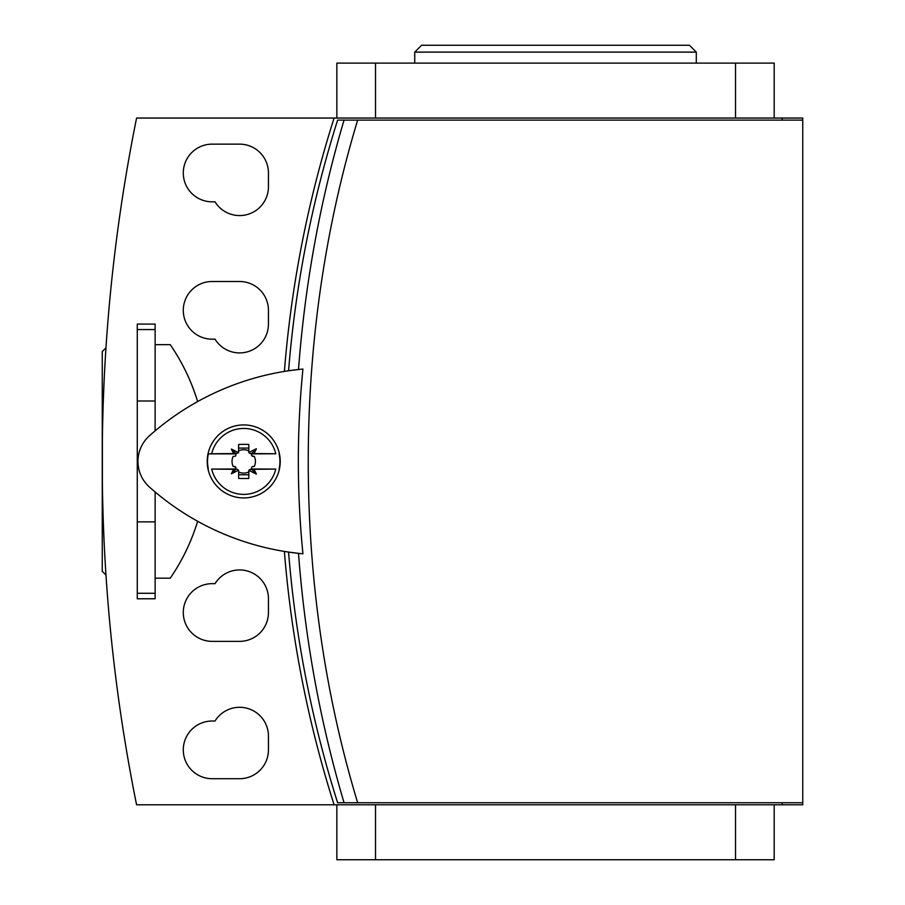 <?xml version="1.0" encoding="UTF-8"?>
<svg xmlns="http://www.w3.org/2000/svg" width="905" height="905" viewBox="0 0 905 905"><rect width="100%" height="100%" fill="white"/><g stroke="black" fill="none" stroke-linecap="round" stroke-linejoin="round"><path stroke-width="1.36" d="M215.028 721.025A28.847 28.847 0 0 1 268.446 736.138L268.446 749.872A28.847 28.847 0 0 1 239.599 778.707L212.132 778.707A28.847 28.847 0 0 1 183.285 749.872A28.847 28.847 0 0 1 212.132 721.025L215.028 721.025M215.028 583.668A28.847 28.847 0 0 1 268.446 598.782L268.446 612.515A28.847 28.847 0 0 1 239.599 641.362L212.132 641.362A28.847 28.847 0 0 1 183.285 612.515A28.847 28.847 0 0 1 212.132 583.668L215.028 583.668M239.599 352.916A28.847 28.847 0 0 1 215.028 339.183L212.132 339.183A28.847 28.847 0 0 1 183.285 310.336A28.847 28.847 0 0 1 212.132 281.5L239.599 281.5A28.847 28.847 0 0 1 268.446 310.336L268.446 324.081A28.847 28.847 0 0 1 239.599 352.916M239.599 215.571A28.847 28.847 0 0 1 215.028 201.826L212.132 201.826A28.847 28.847 0 0 1 183.285 172.991A28.847 28.847 0 0 1 212.132 144.144L239.599 144.144A28.847 28.847 0 0 1 268.446 172.991L268.446 186.724A28.847 28.847 0 0 1 239.599 215.571M774.182 804.805L774.182 859.75L336.852 859.75L336.852 804.805M336.852 118.046L336.852 63.101L774.182 63.101L774.182 118.046M782.146 120.105L782.146 118.046L136.587 118.046A1734.071 1734.071 0 0 0 136.587 804.805L334.092 804.805A1133.162 1133.162 0 0 1 284.385 551.428M197.629 401.582A206.023 206.023 0 0 0 170.242 344.681L155.128 344.681L155.128 324.081L137.277 324.081L137.277 598.782L155.128 598.782L155.128 578.182L170.242 578.182A206.023 206.023 0 0 0 197.629 521.269M334.092 118.046A1133.162 1133.162 0 0 0 284.385 371.423M782.146 118.046L802.746 118.046L802.746 120.105L357.667 120.105C291.772 337.26 291.772 585.592 357.667 802.746L337.622 802.746A1131.782 1131.782 0 0 1 288.571 552.084L299.532 553.464M357.667 802.746L802.746 802.746L802.746 804.805L334.092 804.805M102.378 482.501L102.378 440.373M102.751 419.875L103.113 406.82M103.306 401.039L103.962 384.478M104.641 370.36L105.206 360.258M105.252 359.432L105.625 353.267M105.15 361.299L104.765 368.165M104.765 554.686L105.206 562.605M105.195 562.514L104.641 552.503M103.962 538.396L103.306 521.846M103.091 515.296L102.751 502.999M105.976 347.825L102.254 351.547L102.254 571.315L105.976 575.037M137.277 400.994L155.128 400.994M155.128 578.182L155.128 491.981M155.128 430.871L155.128 344.681M137.277 593.284L155.128 593.284M137.277 521.868L155.128 521.868M137.277 329.567L155.128 329.567M782.146 804.805L782.146 802.746M696.296 63.101L696.296 52.117L414.728 52.117L414.728 63.101M414.728 52.117L421.594 45.25L689.429 45.25L696.296 52.117M299.532 369.387L288.582 370.767A1131.782 1131.782 0 0 1 337.622 120.105L357.667 120.105M298.503 369.5C304.996 283.774 320.178 200.639 344.058 120.105M344.058 802.746C320.178 722.213 304.996 639.077 298.503 553.362M301.048 553.622L302.937 553.803C296.795 492.173 296.795 430.588 302.937 369.048A267.835 267.835 0 0 0 149.449 435.791A34.333 34.333 0 0 0 149.449 487.06A267.835 267.835 0 0 0 302.937 553.803M302.937 369.048L301.048 369.229M802.746 802.746L802.746 120.105M238.547 470.125A64.402 26.63 148.1 0 1 231.375 473.779L235.9 469.254L237.268 469.254L238.637 470.634L238.637 478.44A68.35 23.372 -0 0 0 243.728 478.496A68.35 23.372 -0 0 0 248.807 478.44L248.852 470.272L251.556 469.254L251.556 467.885A1.369 1.369 0 0 1 252.925 466.505L254.26 466.505A11.697 11.697 0 0 0 254.26 456.346L252.925 456.346A1.369 1.369 0 0 1 251.556 454.977L251.556 453.869L275.776 453.767A68.407 1.787 -0 0 0 254.011 453.586A64.459 26.652 121.9 0 0 256.387 448.767L251.556 453.597L250.176 453.597L248.852 452.591L248.807 444.423A68.35 23.372 180 0 0 243.728 444.355A68.35 23.372 180 0 0 238.637 444.423L238.547 452.738L235.9 453.597L235.9 454.977A1.369 1.369 0 0 1 234.519 456.346L233.196 456.346A11.697 11.697 0 0 0 233.196 466.505L234.519 466.505A1.369 1.369 0 0 1 235.9 467.885L235.9 468.982L211.668 469.084A32.953 32.953 0 0 0 275.776 469.084L251.556 468.982M231.375 473.779A64.402 26.63 -58.1 0 1 233.614 469.276A68.407 1.787 180 0 1 211.668 469.084M275.776 453.767A32.953 32.953 0 0 0 211.668 453.767A68.407 1.787 0 0 1 233.614 453.586A64.402 26.63 -121.9 0 1 231.375 449.084A64.402 26.63 31.9 0 1 238.547 452.738M211.668 453.767L208.32 453.869A36.2 36.2 0 0 0 208.32 468.982M235.9 468.982L233.614 469.276M275.776 469.084A68.407 1.787 180 0 1 254.011 469.276L251.556 469.152M248.852 452.591A64.459 26.652 -31.9 0 1 256.387 448.767M254.011 469.276A64.459 26.652 58.1 0 1 256.387 474.096A64.459 26.652 -148.1 0 1 248.852 470.272M279.136 468.982A36.2 36.2 0 0 0 279.136 453.869M235.9 453.869L208.32 453.869M233.614 453.586L235.9 453.688M251.556 453.869L254.011 453.586M231.375 449.084L235.9 453.597M238.637 452.228L238.637 450.894A11.697 11.697 0 0 1 248.807 450.894L248.807 452.228M250.176 469.254L248.807 470.634L248.807 471.958A11.697 11.697 0 0 1 238.637 471.958L238.637 470.634M238.637 448.077L248.807 448.077M238.637 474.786L248.807 474.786M234.519 466.505L235.9 467.885M256.387 474.096L251.556 469.254M252.925 456.346L251.556 454.977M735.516 118.046L735.516 63.101M375.518 118.046L375.518 63.101M375.518 804.805L375.518 859.75M735.516 804.805L735.516 859.75M337.622 120.105A1131.782 1131.782 0 0 0 288.571 370.779M288.571 552.084A1131.782 1131.782 0 0 0 337.622 802.746M243.728 424.92A36.505 36.505 0 0 1 280.233 461.426A36.505 36.505 0 0 1 243.728 497.931A36.505 36.505 0 0 1 207.222 461.426A36.505 36.505 0 0 1 243.728 424.92"/></g></svg>
